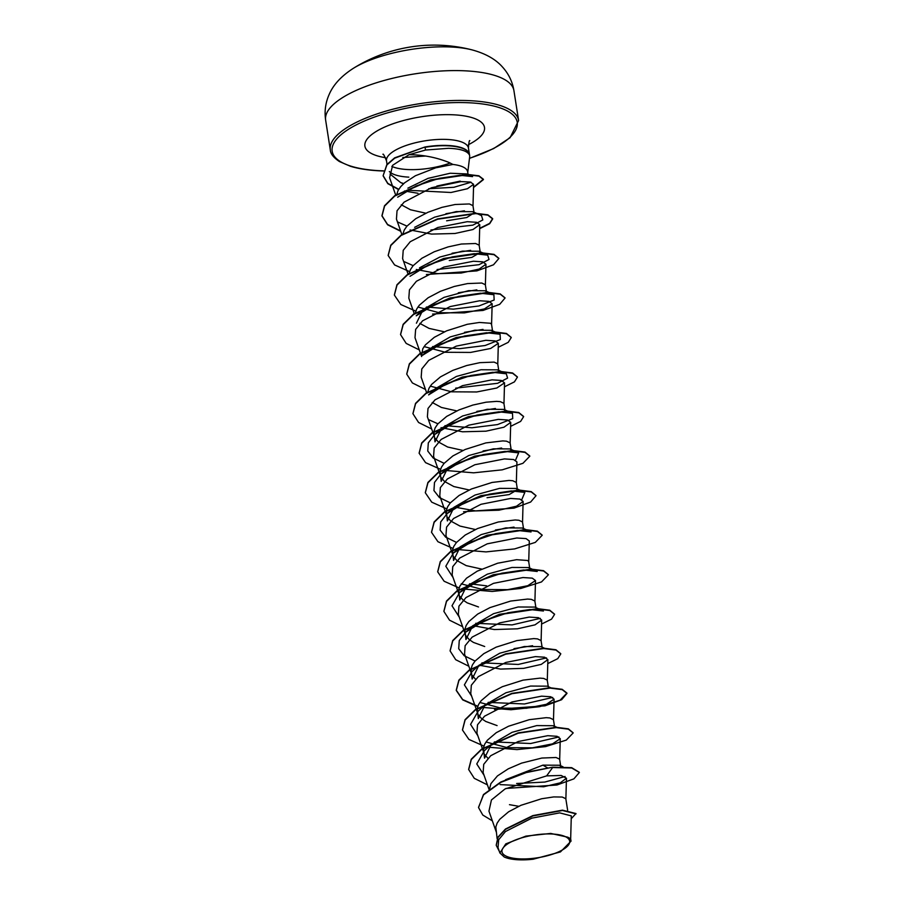 <?xml version="1.0" encoding="UTF-8"?>
<svg xmlns="http://www.w3.org/2000/svg" width="905" height="905" viewBox="0 0 905 905"><rect width="100%" height="100%" fill="white"/><g stroke="black" fill="none" stroke-linecap="round" stroke-linejoin="round"><path stroke-width="1.36" d="M471.901 49.843L471.901 49.843A76.235 25.532 171.1 0 0 451.459 47.026A76.235 25.532 171.1 0 0 353.188 68.429L353.188 68.429C341.377 76.054 333.402 84.663 329.25 94.267C325.506 102.593 324.307 111.225 325.642 120.139A95.296 31.913 171.1 0 1 369.772 84.991A95.296 31.913 171.1 0 1 465.385 70.839A95.296 31.913 171.1 0 1 513.927 90.647C512.468 81.755 508.689 73.916 502.58 67.117C495.691 59.244 485.465 53.486 471.901 49.843A152.47 152.47 0 0 0 353.188 68.429M552.22 834.014A34.254 11.471 -8.9 0 1 565.489 847.928A34.254 11.471 -8.9 0 1 519.436 858.856A34.254 11.471 -8.9 0 1 506.167 844.931A34.254 11.471 -8.9 0 1 552.22 834.014M467.749 172.391L469.65 157.018A41.472 13.892 171.1 0 0 469.638 155.683A41.472 13.892 171.1 0 0 469.254 154.416A41.415 13.869 171.1 0 1 469.288 154.721C467.071 150.875 460.159 148.737 448.529 148.307L425.576 150.038L408.992 154.71C422.771 154.766 436.029 157.323 448.767 162.368L452.941 164.45A37.026 12.399 171.1 0 1 467.659 171.814L468.247 175.559L466.595 173.918L450.226 173.24L428.02 178.364L407.861 188.161M469.22 154.246A41.415 13.869 171.1 0 0 469.197 154.099L469.254 154.427A41.415 13.869 171.1 0 0 448.156 145.818A41.415 13.869 171.1 0 0 425.011 147.323L425.576 150.038M460.181 181.124L436.866 186.034M497.139 838.743L495.816 827.012L497.117 823.165L499.764 819.274L508.599 811.796L520.918 805.314L541.597 798.764L553.724 796.92L562.243 797.045L565.817 798.719L567.639 810.247M518.712 806.287L509.47 804.669M505.578 779.691L542.921 765.132L559.573 765.245L560.749 766.456L559.629 759.182L556.055 757.496L541.812 758.051L521.585 763.119L508.248 768.843L497.456 775.913L490.929 783.628L489.492 789.047M484.548 758.141L491.234 744.476L512.14 732.292L536.733 725.595L553.374 725.708L554.584 726.919M484.526 758.141L483.428 747.937L484.741 744.091L487.388 740.2L496.223 732.711L508.531 726.24L529.21 719.69L546.156 717.676L549.867 717.959L553.43 719.645L554.482 726.206M548.283 686.669L547.242 680.096L543.667 678.422L539.957 678.139L523.022 680.141L502.343 686.703L490.024 693.173L481.189 700.662L478.541 704.543L477.24 708.389L478.326 718.604L485.046 704.938L505.929 692.766L530.534 686.058L547.197 686.171L551.439 688.105M472.161 679.055L478.847 665.413L499.73 653.229L524.346 646.521L540.998 646.634L544.482 648.229M472.139 679.067L471.041 668.852L472.353 665.005L475.001 661.125L483.836 653.636L496.144 647.154L516.834 640.604L533.769 638.602L537.48 638.885L541.054 640.559L542.095 647.132M532.593 645.717L514.029 648.625M465.973 639.518L472.659 625.864L493.564 613.681L518.158 606.983L534.798 607.085L539.052 609.031M465.951 639.53L464.853 629.314L466.166 625.468L468.813 621.588L477.648 614.099L489.956 607.617L510.635 601.067L527.581 599.065L531.292 599.348L534.855 601.022L535.907 607.594M459.774 599.981L466.471 586.316L487.354 574.155L511.959 567.446L528.611 567.548L529.81 568.759L528.667 561.485L527.558 560.489L516.574 559.686L497.614 563.227L477.286 571.146L466.494 578.216L459.966 585.931L458.665 589.777L459.751 599.992M481.562 569.053L466.211 565.625L456.912 560.568L453.71 556.847M523.633 529.221L522.479 521.947L518.904 520.262L515.194 519.979L498.259 521.993L477.569 528.543L465.26 535.013L456.425 542.502L453.778 546.394L452.466 550.24L453.563 560.444L460.272 546.79L481.155 534.617L505.771 527.898L522.423 528.011L523.599 529.221M514.017 527.095L495.397 530.013M475.374 529.515L460.012 526.088L450.713 521.031L447.523 517.309M447.398 520.907L454.072 507.252L474.989 495.058L499.583 488.361L516.223 488.474L517.422 489.684L509.187 494.571L487.037 497.716M447.375 520.907L446.278 510.703L447.59 506.857L450.238 502.965L459.073 495.476L471.381 489.005L492.06 482.456L509.006 480.442L512.716 480.725L516.28 482.41L517.445 489.684M469.186 489.978L453.824 486.551L444.525 481.483L441.323 477.761M511.246 450.147L510.092 442.862L506.517 441.188L502.807 440.905L485.872 442.907L465.193 449.468L452.873 455.939L444.038 463.428L441.391 467.308L440.09 471.154L441.176 481.37L447.896 467.704L468.779 455.532L493.383 448.823L510.035 448.937L511.235 450.147M501.63 448.02L483.089 450.928M462.987 450.441L447.636 447.013L438.337 441.945L435.135 438.224M435.011 441.832L441.708 428.167L462.579 415.995L487.195 409.286L503.847 409.399L505.024 410.61L503.904 403.325L500.329 401.65L496.619 401.368L486.087 402.193L472.851 405.067L458.993 409.92L446.685 416.402L437.85 423.891L435.203 427.771L433.891 431.617L434.988 441.832M495.408 408.483L476.833 411.39M456.799 410.893L441.436 407.465L432.217 402.476M455.668 388.155L497.614 383.301L507.592 378.098L506.291 373.788L492.784 372.294L470.838 375.507L447.059 383.482L428.597 394.897L435.486 388.63L456.414 376.446L481.008 369.749L497.66 369.851L498.836 371.073M427.658 392.374L429.015 388.234L431.662 384.353L440.497 376.865L452.805 370.383L466.663 365.53L479.888 362.656L494.141 362.113L497.705 363.787L498.87 371.061M432.601 346.57L459.57 348.685L485.103 345.518L500.352 339.545L500.08 334.239L486.573 332.757L464.638 335.97L440.859 343.945L422.42 355.348L429.309 349.092L450.204 336.92L474.808 330.201L491.46 330.314L492.648 331.535L491.517 324.25L490.408 323.255L479.424 322.452L467.297 324.295L446.618 330.845L434.298 337.327L425.463 344.805L422.816 348.697L421.492 355.665M483.01 329.409L464.514 332.305M444.412 331.818L429.06 328.391L419.83 323.39M416.413 323.209L423.133 309.544L444.016 297.372L468.62 290.663L485.272 290.777L486.46 291.987M415.282 313.3L416.628 309.159L419.275 305.268L428.11 297.779L440.418 291.308L454.276 286.455L467.512 283.582L481.754 283.027L485.329 284.713L486.483 291.987M476.833 289.872L458.315 292.768M419.513 267.835L439.841 257.054L462.432 251.126L479.084 251.239L480.261 252.45L471.856 257.382L449.265 260.504M409.151 273.355L410.44 269.622L413.087 265.731L421.922 258.242L434.23 251.771L448.088 246.907L461.312 244.033L475.566 243.49L479.13 245.176L480.295 252.45M470.634 250.334L452.104 253.23M414.626 227.313L434.558 217.189L456.233 211.589L472.885 211.691L474.073 212.913L466.765 217.528L446.618 220.809M402.951 233.818L404.241 230.074L406.888 226.193L415.723 218.705L428.042 212.234L441.889 207.369L455.125 204.496L469.367 203.953L472.942 205.627L474.096 212.913M464.435 210.797L445.927 213.693M425.836 213.207L410.485 209.768L401.254 204.779M487.942 758.322L484.661 754.544M497.083 725.595L485.77 721.477L481.675 718.717L478.474 714.995M475.555 679.248L472.286 675.469M484.695 646.509L473.394 642.403L469.288 639.643L466.098 635.932M478.507 606.972L467.195 602.866L463.1 600.106L459.898 596.372M396.707 194.677L398.053 190.536L400.7 186.656L404.58 182.833L415.372 175.762L435.701 167.832L452.941 164.45M570.659 838.935L571.304 815.891L559.686 812.871L531.857 818.143L505.465 831.537L498.666 839.75L498.022 847.702L499.888 852.996M567.854 837.204L550.715 833.426L525.941 836.107L505.782 843.89L499.922 852.974L504.198 856.99A36.811 12.331 -8.9 0 0 533.135 859.23L560.421 851.933L571.021 841.175L567.854 837.204L570.648 838.777L571.021 841.175M478.53 807.328L483.53 794.862L500.85 782.339L526.133 772.61L552.57 767.214L526.077 772.282L500.793 782.01L483.474 794.533L478.564 807.486M571.225 818.731L575.976 813.55L562.457 810.156L532.875 815.597L505.51 828.991L497.988 837.091L496.212 845.168M478.587 807.656L482.784 815.043L492.354 820.835M576.021 813.878L562.514 810.484L532.921 815.925L505.567 829.319L498.033 837.43L496.234 845.338L499.266 851.232M505.94 788.447L556.948 785.008L573.883 778.866L579.358 772.485L571.734 767.994L552.627 767.542L546.643 775.879L505.047 788.945L491.438 799.963L488.96 811.118M408.992 154.71L392.68 165.264L389.58 177.697L395.779 195.299M407.499 190.22L451.018 192.494L467.466 188.715L473.575 184.315L470.374 182.052L461.098 181.588L431.561 187.72L404.071 202.143L397.035 210.763L396.447 219.078L401.877 234.553M410.067 229.961L431.527 234.09L455 233.49L472.987 229.519L479.74 224.689L476.55 222.291L467.252 221.691L437.749 227.506L410.259 241.703L403.211 250.323L402.623 258.615L408.065 274.091M416.289 269.475L437.715 273.638L461.199 273.027L479.186 269.057L485.962 264.226L482.738 261.839L473.462 261.228L443.936 267.032L416.413 281.263L409.433 289.849L408.822 298.152L414.354 313.922M417.906 307.033L439.095 312.723L464.378 312.892L484.469 308.922L492.128 303.763L488.938 301.376L479.684 300.754L450.102 306.58L422.59 320.811L415.633 329.386L414.999 337.701L420.452 353.165M424.083 346.592L445.362 352.271L470.577 352.43L490.668 348.459L498.327 343.3L495.103 340.914L485.849 340.303L456.256 346.129L428.778 360.348L421.787 368.935L421.187 377.238L426.741 392.996M430.294 386.118L451.505 391.808L476.731 391.967L496.856 387.996L504.538 382.838L501.302 380.451L492.026 379.84L462.466 385.666L434.988 399.874L428.008 408.46L427.386 416.775L434.31 436.459M441.029 427.646L462.512 431.787L485.962 431.187L503.949 427.217L510.725 422.375L507.501 419.988L498.248 419.377L468.688 425.192L441.165 439.423L434.162 448.02L433.586 456.312M516.336 482.772L516.925 461.923L513.655 459.536L504.447 458.914L474.854 464.74L447.342 478.971L440.362 487.569L439.785 495.85M454.299 507.049L475.759 510.929L498.938 510.194L516.484 506.223L523.113 501.461L519.889 499.062L510.612 498.451L481.019 504.289L453.575 518.508L446.572 527.106L445.961 535.387M528.724 561.858L529.312 540.998L526.077 538.599L516.789 537.989L487.229 543.837L459.74 558.046L452.749 566.632L452.172 574.924M461.233 583.827L482.456 589.506L507.694 589.653L527.796 585.705L535.477 580.535L532.264 578.148L522.988 577.537L493.474 583.352L465.985 597.56L458.937 606.158L458.337 614.472L465.272 634.145M472.896 625.649L494.3 629.541L517.445 628.817L535.047 624.846L541.688 620.072L538.464 617.685L529.199 617.086L499.662 622.889L472.15 637.12L465.125 645.706L464.57 653.998M479.096 665.186L500.522 669.078L523.667 668.354L541.281 664.383L547.842 659.621L544.652 657.222L535.398 656.611L505.816 662.449L478.315 676.657L471.324 685.243L470.77 693.535M479.808 702.45L501.076 708.129L526.325 708.276L546.394 704.305L554.03 699.158L550.84 696.76L541.563 696.16L511.981 701.986L484.514 716.217L477.512 724.792L476.912 733.084L483.847 752.768M486.019 741.976L507.23 747.666L532.479 747.824L552.559 743.853L560.263 738.695L557.028 736.297L547.751 735.686L518.169 741.534L490.702 755.732L483.723 764.329L483.123 772.621L489.017 789.409M500.137 784.612L543.634 786.784L560.252 782.848L566.428 778.232L561.168 775.461L546.643 775.879M389.331 171.543A41.472 13.892 171.1 0 0 408.822 177.142M403.698 183.602L400.644 182.561L390.044 174.032M565.082 776.501L544.81 782.067L516.619 783.492M484.028 775.234L476.765 763.944L484.333 750.743L491.234 744.476M558.894 736.964L530.681 743.514L494.334 741.919M477.829 735.697L470.577 724.396L478.157 711.194L485.046 704.927M552.695 697.427L524.481 703.977L488.146 702.382M471.641 696.16L464.389 684.87L471.946 671.668L478.836 665.401M546.496 657.89L518.282 664.44L481.946 662.845M475.08 661.023L464.208 655.752L458.711 648.727L459.265 640.593L465.758 632.131L484.198 620.717L507.977 612.742L529.923 609.529L543.43 611.011M540.308 618.341L512.094 624.903L475.759 623.307M459.254 617.074L452.002 605.784L459.582 592.583L478.032 581.168L501.8 573.204L523.735 569.992L537.231 571.474M486.641 585.84L469.571 583.77M453.066 577.537L445.814 566.247L453.382 553.046L471.833 541.631L495.612 533.656L517.558 530.454L531.054 531.948M456.505 542.412L445.633 537.129L440.135 530.104L440.69 521.97L447.183 513.52L465.623 502.105L489.401 494.13L511.359 490.917L524.855 492.399L521.744 499.73M450.317 502.875L439.445 497.592L433.936 490.567L434.502 482.433L440.995 473.971L459.446 462.557L483.213 454.582L505.16 451.38L518.656 452.862L515.522 460.204M444.117 463.337L433.246 458.054L427.748 451.018L428.314 442.884L434.807 434.423L453.269 423.008L477.037 415.044L498.983 411.832L512.479 413.325L512.728 418.619L497.479 424.592L471.946 427.771L444.977 425.655M437.93 423.789L429.06 419.863M423.121 309.533L416.243 315.8L434.694 304.397L458.462 296.421L480.397 293.22L493.892 294.702L494.153 300.007L478.903 305.981L453.371 309.148L426.402 307.033M410.033 276.274L428.484 264.86L452.274 256.884L474.22 253.683L487.716 255.165L489.017 259.486L479.039 264.679L437.07 269.532M413.166 265.64L404.297 261.703M472.885 211.691L481.517 215.628L482.829 219.938L472.863 225.141L430.893 229.994M406.967 226.103L398.11 222.178M397.657 197.188L416.051 185.978L439.264 178.33L460.102 175.287L472.557 176.611L466.595 173.907M471.075 182.233L453.869 187.29L428.71 188.715M403.415 183.851L400.644 182.561M552.57 767.214L571.689 767.666L579.336 772.327M468.643 769.386L471.256 759.216L481.63 749.08L518.067 732.903L556.156 727.292L568.34 728.842L573.137 732.79M462.455 729.871L465.057 719.701L475.408 709.554L511.834 693.377L549.935 687.755L562.129 689.293L566.926 693.072L560.082 700.199L539.493 706.715L510.974 709.735L482.603 707.405M477.795 706.262L462.704 699.576L456.244 690.164L458.869 680.153L469.22 670.017L505.657 653.84L543.758 648.206L555.942 649.756L560.749 653.704M450.079 650.774L452.681 640.604L463.055 630.457L499.492 614.291L537.581 608.669L549.765 610.219L554.561 614.167M443.88 611.237L446.482 601.067L456.844 590.931L493.282 574.754L531.371 569.132L543.554 570.682L548.373 574.618M437.692 571.711L440.283 561.541L450.645 551.405L487.071 535.217L525.172 529.595L537.366 531.144L542.174 535.081M431.504 532.163L434.106 521.993L444.468 511.845L480.917 495.669L519.006 490.058L531.19 491.607L535.986 495.555M425.305 492.614L427.918 482.444L438.28 472.308L474.718 456.131L512.807 450.509L524.99 452.059L529.798 456.007M419.117 453.1L421.707 442.93L432.058 432.782L468.496 416.605L506.596 410.972L518.791 412.522L523.61 416.47M412.929 413.551L415.531 403.381L425.882 393.234L462.331 377.057L500.42 371.435L512.615 372.984L517.411 376.933M406.73 374.003L409.343 363.821L419.705 353.685L456.154 337.52L494.243 331.897L506.427 333.447L511.223 337.395M400.542 334.477L403.144 324.307L413.495 314.159L449.921 297.983L488.021 292.36L500.216 293.899L505.035 297.847M394.354 294.94L396.944 284.77L407.307 274.622L443.744 258.445L481.833 252.823L494.028 254.362L498.836 258.31M388.155 255.38L390.768 245.21L401.13 235.074L437.579 218.897L475.668 213.286L487.852 214.836L492.625 218.614L489.628 223.377L479.673 228.32M400.598 230.945L387.544 224.44L381.933 215.684L384.512 205.763L394.693 195.706L430.723 179.846L467.41 174.405L478.915 175.808L483.383 179.247L473.53 187.211M417.997 193.285L404.433 191M398.754 189.303L387.815 183.376L383.132 175.661L386.842 164.608L394.671 157.843L424.954 146.995L394.716 158.171L386.888 164.936L383.132 175.661M542.921 765.132L547.423 767.813M487.41 784.85L474.288 778.334L468.677 769.555L471.313 759.544L481.675 749.408L518.124 733.231L556.202 727.62L568.385 729.17L573.17 732.948L566.27 740.098L545.579 746.614L516.959 749.6L488.564 747.202M483.892 746.093L468.903 739.419L462.478 730.03L465.102 720.029L475.453 709.882L511.891 693.705L549.991 688.083L562.186 689.621L566.983 693.4L561.62 699.723L544.98 705.821L494.515 709.463M477.693 706.545L462.715 699.882L456.29 690.492L458.914 680.492L469.276 670.345L505.714 654.168L543.803 648.546L555.998 650.084L560.783 653.874L557.774 658.648L547.774 663.603M468.835 666.227L455.724 659.722L450.102 650.944L452.738 640.932L463.1 630.785L499.549 614.619L537.638 608.997L549.821 610.547L554.595 614.337L551.575 619.111L541.575 624.065M462.647 626.69L449.525 620.185L443.903 611.407L446.538 601.395L456.889 591.259L493.327 575.082L531.416 569.46L543.611 571.01L548.407 574.788L541.518 581.926L520.827 588.454L492.196 591.451L463.801 589.053M459.118 587.933L444.14 581.259L437.715 571.881L440.339 561.869L450.69 551.733L487.128 535.545L525.228 529.923L537.423 531.473L542.208 535.251L535.319 542.389L514.628 548.916L486.008 551.903L457.602 549.516M452.93 548.396L437.941 541.722L431.527 532.321L434.162 522.321L444.525 512.173L480.962 496.008L519.051 490.386L531.246 491.935L536.02 495.714L530.647 502.037L514.006 508.135L463.541 511.766M446.742 508.848L431.742 502.173L425.327 492.784L427.963 482.772L438.325 472.636L474.774 456.459L512.852 450.848L525.047 452.387L529.832 456.177L522.932 463.315L502.241 469.831L473.62 472.829L445.226 470.43M440.543 469.31L425.565 462.647L419.139 453.258L421.764 443.258L432.115 433.11L468.541 416.934L506.642 411.3L518.837 412.85L523.633 416.628L520.624 421.413L510.624 426.368M431.685 428.993L418.574 422.488L412.952 413.721L415.576 403.709L425.938 393.562L462.376 377.385L500.476 371.763L512.66 373.313L517.445 377.102L514.425 381.876L504.424 386.831M425.497 389.455L412.375 382.939L406.752 374.161L409.399 364.161L419.762 354.013L456.211 337.848L494.288 332.226L506.472 333.775L511.257 337.565L508.237 342.339L498.236 347.294M419.298 349.918L406.187 343.414L400.564 334.635L403.189 324.635L413.54 314.488L449.977 298.311L488.067 292.688L500.261 294.227L505.058 298.017L499.707 304.329L483.066 310.438L432.579 314.08M415.78 311.162L400.791 304.487L394.376 295.098L397.001 285.098L407.352 274.95L443.789 258.773L481.89 253.151L494.085 254.701L498.87 258.479L493.508 264.792L476.867 270.889L426.413 274.532M409.592 271.613L394.591 264.939L388.188 255.549L390.813 245.538L401.187 235.402L437.635 219.225L475.713 213.614L487.897 215.164L492.682 218.942L489.662 223.716L479.661 228.671M400.723 231.295L387.612 224.791L381.989 216.012L384.568 206.091L394.75 196.034L430.769 180.174L467.455 174.744L478.971 176.136L483.44 179.586L473.519 187.561M398.596 189.564L387.804 183.658L383.177 175.989M469.197 154.099A41.415 13.869 171.1 0 0 424.954 146.995M383.562 170.988L379.557 170.83C368.018 170.219 358.335 168.703 350.507 166.305L339.432 161.554C333.538 157.606 330.495 153.748 330.314 149.981A95.296 31.913 -8.9 0 1 374.444 114.822A95.296 31.913 -8.9 0 1 470.057 100.681A95.296 31.913 -8.9 0 1 518.599 120.489L513.927 90.647M383.596 170.864A93.656 31.37 -8.9 0 1 379.874 170.717A93.656 31.37 -8.9 0 1 343.595 132.662A93.656 31.37 -8.9 0 1 469.514 102.797A93.656 31.37 -8.9 0 1 517.355 123.917A93.656 31.37 -8.9 0 1 469.491 158.296M450.204 163.036A41.472 13.892 -8.9 0 1 407.623 169.54A41.472 13.892 -8.9 0 1 391.808 166.384M387.091 164.699L386.503 160.909A41.472 13.892 -8.9 0 1 405.712 145.615A41.472 13.892 -8.9 0 1 447.319 139.461A41.472 13.892 -8.9 0 1 468.451 148.081C468.824 142.481 469.276 140.015 469.831 140.682M385.519 157.685A60.533 20.272 -8.9 0 1 375.575 131.847A60.533 20.272 -8.9 0 1 453.665 114.811A60.533 20.272 -8.9 0 1 468.394 144.71M469.48 158.42L493.689 148.544L510.092 137.696L518.599 120.489M386.503 160.909C384.433 155.694 383.234 153.488 382.928 154.291M469.638 155.683L468.451 148.081M473.609 184.315L472.998 206.001M479.774 224.689L479.198 245.538M485.962 264.226L485.385 285.075M492.162 303.763L491.573 324.623M420.554 353.459L421.628 356.536M498.35 343.3L497.773 364.161M504.538 382.838L503.961 403.698M510.737 422.375L510.149 443.235M433.574 456.312L440.509 475.996M439.762 495.861L446.697 515.533M523.113 501.461L522.536 522.309M445.961 535.398L452.885 555.07M452.149 574.935L459.073 594.608M535.5 580.535L534.912 601.395M541.688 620.072L541.111 640.932M464.537 654.021L471.46 673.693M547.887 659.621L547.299 680.47M470.724 693.558L477.648 713.231M554.075 699.158L553.487 720.007M560.263 738.695L559.686 759.544M566.462 778.232L565.874 799.092M488.938 811.129L496.223 831.842M559.573 765.245L563.057 766.84M557.627 727.654L553.374 725.708M465.758 632.131L472.648 625.864M459.582 592.583L466.471 586.316M532.864 569.494L528.611 567.548M453.382 553.046L460.26 546.778M526.676 529.957L522.423 528.011M447.183 513.52L454.072 507.241M524.855 492.399L516.223 488.474M440.995 473.971L447.896 467.693M518.656 452.862L510.035 448.937M434.807 434.423L441.697 428.156M512.479 413.325L503.847 409.399M506.291 373.788L497.66 369.851M500.08 334.239L491.46 330.314M493.892 294.702L485.272 290.777M487.716 255.165L479.084 251.239M425.395 156.033L402.815 157.527M330.314 149.981L325.642 120.139"/></g></svg>

